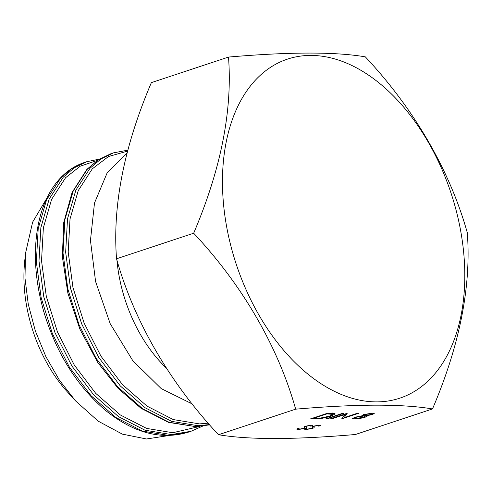 <?xml version="1.0" encoding="UTF-8"?>
<svg xmlns="http://www.w3.org/2000/svg" width="492" height="492" viewBox="0 0 492 492"><rect width="100%" height="100%" fill="white"/><g stroke="black" fill="none" stroke-linecap="round" stroke-linejoin="round"><path stroke-width="0.74" d="M460.229 228.479A178.602 113.123 -108.3 0 1 376.681 401.884A178.602 113.123 -108.3 0 1 227.04 228.835A178.602 113.123 -108.3 0 1 310.587 55.424A178.602 113.123 -108.3 0 1 460.229 228.479M193.67 233.22C242.236 284.886 278.22 346.842 295.667 409.166C357.051 403.907 402.659 403.84 432.486 408.95C459.712 345.193 471.324 286.479 467.32 232.796C449.983 170.785 414.116 108.794 365.322 56.857C335.495 51.746 289.886 51.814 228.503 57.066C232.562 110.454 220.957 169.174 193.67 233.22L116.536 258.78C112.471 205.392 124.082 146.678 151.364 82.631L228.503 57.066M166.241 367.967A119.07 75.417 -108.3 0 1 119.347 277.34A119.07 75.417 -108.3 0 1 116.93 260.083M432.486 408.95L355.353 434.51C294.241 439.762 248.632 439.836 218.528 434.725C169.968 383.059 133.984 321.104 116.536 258.78M169.131 435.5L146.493 438.981L122.348 434.122L98.185 421.146L75.553 400.882L59.489 380.291L45.861 356.571L35.338 330.925L28.253 304.167L24.994 278.208L25.467 253.509L32.626 222.138L46.814 198.245M75.553 400.882L67.638 392.179A119.07 75.417 -108.3 0 1 26.98 307.949A119.07 75.417 -108.3 0 1 24.6 262.304L25.467 253.509M127.779 150.171L113.498 152.864L100.977 158.947L90.011 168.258L75.854 190.17L67.521 218.817L65.657 252.224L70.473 288.097L81.703 323.957L98.671 357.333L120.288 385.937L145.158 407.788L171.659 421.367L198.067 425.734L209.487 424.578M67.828 288.97L79.064 324.831L96.026 358.213L117.643 386.817L142.514 408.661L169.014 422.247L195.422 426.607L209.715 424.836L195.945 426.662L168.504 422.376L141.093 408.329L118.049 388.305L97.742 362.475L79.913 329.216L67.865 293.134L62.367 256.756L63.726 222.63L72.096 192.446L86.93 169.346L98.136 159.888L110.86 153.738L98.332 159.82L87.367 169.131L73.21 191.044L64.876 219.69L63.019 253.103L67.828 288.97M99.323 159.137L86.832 161.696L74.31 167.778L63.345 177.095L49.188 199.002L40.854 227.655L38.991 261.061L43.806 296.934L55.042 332.789L72.004 366.171L93.621 394.775L118.492 416.626L144.992 430.205L171.4 434.571L190.97 431.293L188.325 432.173L168.762 435.445L142.354 431.078L115.848 417.499L90.977 395.648L69.36 367.05L52.398 333.668L41.162 297.808L36.353 261.935L38.21 228.528L46.543 199.881L60.7 177.969L71.666 168.658L84.194 162.575C75.362 165.521 67.502 170.601 60.614 177.809C49.821 189.279 42.41 204.654 38.388 223.94C33.087 250.717 34.834 279.794 43.634 311.172C56.026 352.653 76.672 385.74 105.583 410.445C133.719 433.071 161.302 440.309 188.325 432.173M127.028 152.987L107.133 172.92L94.495 203.012L90.454 240.428L95.583 281.529L110.183 323.65L132.834 360.747L161.216 388.6L192.28 403.969M327.186 418.852L325.845 418.852L342.641 413.286L343.982 413.286L327.186 418.852L327.106 418.44M344.966 414.473L331.78 418.846L330.439 418.846L347.235 413.28L344.16 417.647L357.377 413.268L358.717 413.262L341.922 418.827L344.886 414.061M366.706 415.383L366.768 415.703C367.672 415.992 367.149 416.484 365.187 417.179L360.574 418.335L354.769 418.95L352.586 418.569L354.904 417.241L362.456 415.709L363.834 414.535L372.518 413.102L374.234 413.464L372.401 414.541L366.768 415.703L367.161 416.048M362.358 415.211L362.456 415.709L362.204 415.488M218.528 434.725L295.667 409.166M318.404 426.115L317.832 425.586L314.597 426.115L313.705 426.656L313.957 427.068C314.505 427.376 314.025 427.819 312.531 428.409L305.926 429.547L304.653 429.27L305.274 428.637L306.854 428.427L306.418 428.913L307.217 429.116L311.541 428.409L312.377 427.997L312.248 426.773L313.539 426.133L319.24 425.156L320.089 425.857L318.404 426.115L318.502 425.186M312.377 427.997L312.248 426.773M320.372 425.414L320.089 425.857L319.966 425.205M313.607 426.115L314.08 427.32M310.655 426.127L310.083 425.598L306.848 426.127L305.956 426.669L306.208 427.081C306.75 427.382 306.276 427.831 304.782 428.421L298.17 429.559L296.904 429.282L297.519 428.649L299.105 428.44L298.662 428.926L299.462 429.129L303.792 428.421L304.628 428.009L304.499 426.779L305.79 426.146L311.485 425.168L312.34 425.869L310.655 426.127L310.747 425.199M304.628 428.009L304.499 426.779M312.623 425.426L312.34 425.869L312.211 425.217M305.956 426.693L306.332 427.333M330.968 416.146C325.28 417.936 320.015 418.846 315.163 418.87L310.532 418.877L327.334 413.311L334.474 413.501L335.2 413.913L330.968 416.146L330.882 415.703M305.735 428.575L305.926 429.547M317.771 425.248L317.832 425.586M313.644 426.336L312.383 426.958M312.438 427.929L312.531 428.409M297.986 428.587L298.17 429.559M310.022 425.26L310.083 425.598M305.895 426.349L304.634 426.97M304.689 427.942L304.782 428.421M372.198 413.108L372.401 414.541M365.808 415.445L365.089 415.715M365.076 416.607L365.187 417.179M360.513 417.985L360.574 418.335M354.683 417.542L354.769 418.95M354.504 417.542L354.08 417.542M364.037 414.633L363.594 414.621M371.116 414.522L372.124 413.901L370.722 413.674L365.15 414.541L364.142 415.18L365.39 415.457L371.116 414.522M370.63 413.2L370.722 413.674M365.082 414.172L365.15 414.541M363.816 417.191L365.205 416.349L363.705 416.029L356.196 417.259L354.787 418.065L356.509 418.378L363.816 417.191M363.447 414.67L363.705 416.029M356.122 416.878L356.196 417.259M331.7 418.428L331.78 418.846M345.796 413.76L343.89 416.238L344.16 417.647M343.969 416.656L343.059 416.958M341.86 418.514L341.922 418.827M333.982 413.421L332.82 413.963M326.946 413.883L313.595 418.305L320.003 418.157L329.634 416.146L332.906 414.399L326.946 413.883L326.866 413.464M313.515 417.892L313.595 418.305M331.977 413.323L332.112 414.03M312.26 426.761L312.371 427.333M304.505 426.773L304.616 427.345M315.052 418.305L315.163 418.87M327.887 413.311L327.998 413.883M97.379 160.392L80.282 166.173L65.621 177.68L51.605 199.383L43.364 227.765L41.531 260.858L46.303 296.393L57.447 331.916L74.261 364.984L95.688 393.317L120.337 414.959L146.604 428.409L172.778 432.732L199.672 426.453M127.52 151.136L108.498 156.524L92.287 168.848L78.271 190.545L70.03 218.928L68.191 252.021L72.97 287.556L84.114 323.078L100.928 356.147L122.354 384.48L147.003 406.121L173.27 419.571L199.445 423.895L208.264 423.169M113.498 152.864L110.86 153.738M86.832 161.696L84.194 162.575M306.418 428.913L306.338 428.495M312.506 427.616L312.242 426.207M313.712 426.681L313.601 426.115M298.662 428.926L298.582 428.507M304.757 427.628L304.487 426.22M372.124 413.901L371.97 413.114M364.142 415.18L364.006 414.479M365.205 416.349L364.935 414.941M354.787 418.065L354.646 417.333M332.906 414.399L332.635 412.991M190.97 431.293L202.593 426.146"/></g></svg>
